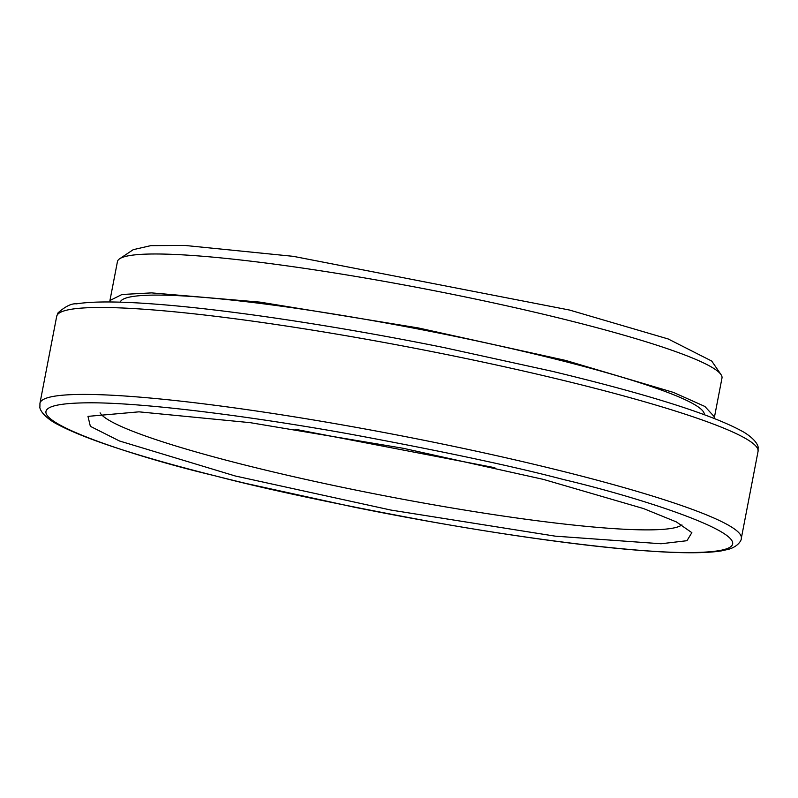 <?xml version="1.0" encoding="UTF-8"?>
<svg xmlns="http://www.w3.org/2000/svg" width="798" height="798" viewBox="0 0 798 798"><rect width="100%" height="100%" fill="white"/><g stroke="black" fill="none" stroke-linecap="round" stroke-linejoin="round"><path stroke-width="1.2" d="M704.305 414.641A297.405 30.314 -169.1 0 0 560.455 360.367A297.405 30.314 -169.1 0 0 120.249 302.173M713.911 418.272L714.489 416.935L704.853 406.451L673.472 392.416L565.652 360.427L418.391 327.958L260.058 302.133L151.6 292.886L121.964 294.492L109.934 300.517L109.984 301.973M714.509 416.805L721.981 378.053A307.829 31.381 -169.1 0 0 720.993 374.581A307.829 31.381 -169.1 0 0 573.144 321.544A307.829 31.381 -169.1 0 0 119.63 258.781A307.829 31.381 -169.1 0 0 117.436 261.634L109.964 300.377M543.388 479.389L643.557 508.575L676.345 521.902L691.856 532.655L686.958 540.705L661.023 543.757L555.238 536.156L390.83 510.052L235.23 475.977L119.461 440.975L90.354 426.322L87.98 416.366L138.982 411.838L250.193 422.661L403.289 448.296L543.388 479.389M720.993 374.581L711.726 361.055L668.195 338.97L569.513 310.043L293.295 256.338L184.787 245.435L150.762 245.644L133.246 249.664L119.63 258.781M100.089 412.825A297.405 30.314 -169.1 0 0 385.773 496.017A297.405 30.314 -169.1 0 0 681.931 524.875M294.981 429.214L494.9 467.718M758.05 451.419L758.1 447.638C758.369 447.828 758.329 441.204 744.135 432.336C713.841 415.15 649.861 394.801 552.186 371.299L444.217 347.619C337.065 325.963 225.894 309.255 153.615 303.988C118.224 301.335 92.518 301.285 76.508 303.839C71.621 303.31 65.466 306.312 58.035 312.846L56.688 316.357A357.125 36.409 10.9 0 1 585.383 385.863A357.125 36.409 10.9 0 1 758.05 451.419L741.312 538.351C741.781 538.999 739.517 545.892 729.023 549.164L721.492 550.869C705.482 553.423 679.776 553.373 644.385 550.72C572.106 545.453 460.935 528.755 353.783 507.089L245.814 483.408C148.139 459.907 84.159 439.568 53.865 422.371C39.671 413.504 39.631 406.88 39.9 407.08L39.95 403.289A357.125 36.409 10.9 0 1 568.645 472.795A357.125 36.409 10.9 0 1 741.312 538.351M563.817 479.618C657.492 501.593 810.708 552.974 685.582 552.565C627.517 552.206 517.872 537.443 427.469 521.064C334.861 503.847 263.968 488.735 214.802 475.748C121.126 453.763 -32.09 402.392 93.037 402.8C151.101 403.16 260.746 417.923 351.15 434.302C443.758 451.518 514.65 466.631 563.817 479.618M56.688 316.357L39.95 403.289"/></g></svg>
